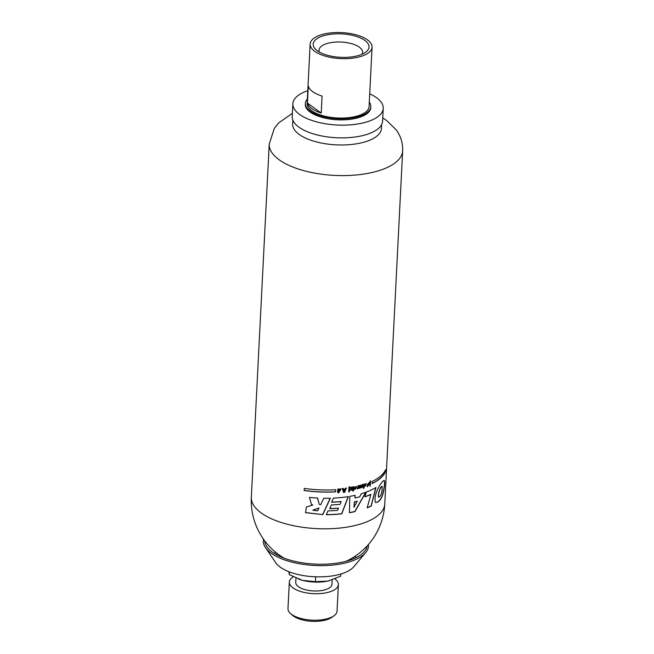 <?xml version="1.0" encoding="UTF-8"?>
<svg xmlns="http://www.w3.org/2000/svg" width="654" height="654" viewBox="0 0 654 654"><rect width="100%" height="100%" fill="white"/><g stroke="black" fill="none" stroke-linecap="round" stroke-linejoin="round"><path stroke-width="0.98" d="M318.964 508.101L317.591 510.839L312.996 510.251L318.817 508.003L312.849 510.145M317.492 498.037L319.209 504.324L317.623 498.046A66.798 28.024 2.9 0 1 309.44 497.392L311.492 504.545L312.865 504.994L311.484 504.528M330.196 498.225L322.626 514.6L305.72 512.671M312.865 504.994L306.415 507.022L305.549 512.572L322.626 514.6M333.409 498.111A66.798 28.024 2.9 0 0 348.361 496.607L341.78 513.823A66.798 28.024 -177.1 0 1 326.272 514.714L328.038 510.848A66.798 28.024 2.9 0 0 337.57 510.39L338.461 508.207A66.798 28.024 -177.1 0 1 329.722 508.698L331.39 504.945A66.798 28.024 2.9 0 0 340.015 504.381L341.143 501.577A66.798 28.024 -177.1 0 1 331.611 502.239L333.409 498.111M319.201 504.316L320.664 504.684L323.771 498.258A66.798 28.024 2.9 0 0 330.368 498.225L322.765 514.698M354.934 497.98A66.798 28.024 2.9 0 0 359.692 496.803L361.327 493.721A66.798 28.024 2.9 0 0 365.905 492.225L354.926 511.616A66.798 28.024 -177.1 0 1 349.432 512.728L349.792 496.37A66.798 28.024 2.9 0 0 355.155 495.315L354.934 497.98L355.024 495.34M375.944 487.475L371.243 506.049A66.798 28.024 -177.1 0 1 367.156 507.864L370.9 494.449A66.798 28.024 -177.1 0 1 364.875 496.885L366.305 492.078A66.798 28.024 2.9 0 0 375.944 487.475M384.299 487.173C384.822 483.641 384.83 481.434 384.331 480.559C382.966 479.194 372.469 494.587 375.6 502.542C380.064 502.198 382.958 497.073 384.299 487.173M372.11 483.584L372.216 481.458A66.798 28.024 2.9 0 0 385.615 469.703L385.508 471.82A66.798 28.024 -177.1 0 1 372.11 483.584M337.889 492.626L337.595 491.767A66.798 28.024 2.9 0 0 338.6 491.694L338.829 492.225L340.382 489.511L338.608 489.388L338.69 490.353L338.731 489.478M338.69 490.353A66.798 28.024 2.9 0 0 339.557 490.279L339.524 490.958A66.798 28.024 -177.1 0 1 337.685 491.105L337.791 489.053L341.2 488.988L338.02 492.724M343.563 492.446L342.263 488.522A66.798 28.024 2.9 0 0 343.203 488.415L343.473 489.266A66.798 28.024 2.9 0 0 345.157 489.061L345.516 488.129A66.798 28.024 2.9 0 0 346.383 488.015L344.65 492.315A66.798 28.024 -177.1 0 1 343.563 492.446M359.953 485.293A66.798 28.024 2.9 0 0 360.763 485.064L361.441 487.688A66.798 28.024 -177.1 0 1 360.665 487.917L360.305 485.881L359.659 488.195A66.798 28.024 -177.1 0 1 358.833 488.407L358.4 486.388L357.787 488.677A66.798 28.024 -177.1 0 1 357.027 488.865L358.065 485.783A66.798 28.024 2.9 0 0 358.891 485.57L359.308 487.549L359.953 485.293M363.411 486.715L363.33 488.334A66.798 28.024 -177.1 0 0 364.025 488.105L364.237 484.009A66.798 28.024 2.9 0 1 363.526 484.238L362.708 486.715L362.668 484.508A66.798 28.024 2.9 0 1 361.948 484.728L362.095 487.304L363.281 486.625M365.512 483.919L365.292 484.671A66.798 28.024 -177.1 0 1 364.605 484.908L366.33 483.469L364.818 486.396L364.58 485.709A66.798 28.024 2.9 0 0 365.259 485.481C365.962 485.644 366.093 485.154 365.635 484.009L365.169 484.581A66.569 27.926 -177.1 0 1 364.621 484.769M369.641 483.265A66.798 28.024 -177.1 0 1 368.946 483.559L368.807 483.004L367.842 484.107L369.24 484.246L367.286 486.69L367.025 485.897A66.798 28.024 2.9 0 0 367.703 485.636L367.842 486.045L368.66 484.998L367.246 484.876L369.396 482.333L369.51 483.175A66.569 27.926 -177.1 0 1 368.946 483.412M370.368 485.857A66.798 28.024 -177.1 0 1 369.902 486.069L370.156 481.074A66.798 28.024 2.9 0 0 370.63 480.87L370.246 485.767A66.569 27.926 -177.1 0 1 369.951 485.897M335.657 491.841L335.764 489.715A66.798 28.024 -177.1 0 1 304.274 488.407L304.167 490.525A66.798 28.024 2.9 0 0 335.657 491.841L335.625 489.723M354.28 487.859A66.798 28.024 2.9 0 0 356.078 487.459L355.089 487.328A66.798 28.024 -177.1 0 1 354.37 487.483L356.471 486.355L354.656 489.217L354.28 487.859M355.776 486.764L356.078 487.459M353.667 489.617L353.814 486.748A66.798 28.024 2.9 0 1 353.013 486.911L352.866 489.772A66.798 28.024 -177.1 0 0 353.667 489.617L353.683 486.772M353.634 490.835L353.667 490.108A66.798 28.024 2.9 0 1 352.817 490.279L352.776 491.007A66.798 28.024 -177.1 0 0 353.634 490.835L353.544 490.132M351.558 487.761L350.013 490.287A66.798 28.024 -177.1 0 0 352.31 489.879L352.334 489.315A66.798 28.024 2.9 0 1 350.969 489.568L352.49 487.009A66.798 28.024 2.9 0 1 350.103 487.443L350.078 488.023A66.798 28.024 -177.1 0 0 351.558 487.761L351.435 487.671A66.569 27.926 -177.1 0 1 350.078 487.909M348.974 486.936A66.798 28.024 2.9 0 0 349.596 486.838L349.334 491.824A66.798 28.024 -177.1 0 1 348.721 491.922L348.974 486.936M340.824 574.024L340.709 576.19L328.333 580.94A25.735 10.799 2.9 0 0 329.452 580.67A25.735 10.799 2.9 0 0 329.624 580.621M344.887 489.756A66.798 28.024 -177.1 0 1 343.661 489.911L344.168 491.579L344.764 489.666A66.569 27.926 -177.1 0 1 343.538 489.821L344.168 491.579M382.067 490.32C381.396 494.473 380.26 496.762 378.641 497.204C377.677 494.293 380.742 486.012 382.206 486.511L382.067 490.32M375.756 487.59L371.112 505.951A66.569 27.926 -177.1 0 1 367.205 507.7M370.9 494.449L370.769 494.35A66.569 27.926 -177.1 0 1 364.916 496.738M384.241 480.51C384.65 481.565 384.609 483.739 384.119 487.042C382.86 496.664 380.039 501.839 375.682 502.566M357.313 501.283A66.798 28.024 -177.1 0 1 354.517 501.937L353.986 507.291L357.19 501.193A66.569 27.926 -177.1 0 1 354.394 501.847L353.986 507.291M348.19 496.631L341.658 513.733A66.569 27.926 -177.1 0 1 326.321 514.616M341.143 501.577L341.012 501.487A66.569 27.926 -177.1 0 1 331.66 502.141M338.461 508.207L338.331 508.117A66.569 27.926 -177.1 0 1 329.771 508.591M365.692 492.299L354.803 511.526A66.569 27.926 -177.1 0 1 349.432 512.613M356.029 487.99L354.934 488.121L355.228 488.726L355.057 488.211A66.798 28.024 -177.1 0 0 356.029 487.99L355.899 487.9A66.569 27.926 -177.1 0 1 354.934 488.121M353.544 489.527A66.569 27.926 -177.1 0 1 352.874 489.658M364.025 488.105L364.106 484.05M362.537 484.549L362.708 486.715M363.902 488.015A66.569 27.926 -177.1 0 1 363.338 488.203M366.265 483.429L365.006 486.413M368.66 484.998L367.761 484.892M368.807 483.004L367.842 484.107M369.167 484.205L367.507 486.699M370.499 480.78L370.246 485.767M289.46 571.931L289.321 574.678L288.872 571.702M292.82 120.066L292.624 123.982A44.456 18.647 2.9 0 0 336.074 144.853A44.456 18.647 2.9 0 0 381.421 128.478L381.617 124.571M341.126 488.939L338.698 492.895M349.465 486.748L349.211 491.734A66.569 27.926 -177.1 0 1 348.68 491.816M356.414 486.314L355.4 489.217M355.956 487.377L354.967 487.238A66.569 27.926 -177.1 0 1 354.386 487.361M352.457 487.745L352.359 487.034M352.31 489.879L352.187 489.789A66.569 27.926 -177.1 0 1 350.021 490.181M352.187 489.789L352.204 489.339M352.334 487.655L350.969 489.568M353.512 490.745A66.569 27.926 -177.1 0 1 352.784 490.892M360.305 485.881L359.536 488.105A66.569 27.926 -177.1 0 1 358.809 488.293M358.4 486.388L357.664 488.587A66.569 27.926 -177.1 0 1 357.068 488.734M358.793 485.603L359.308 487.549M360.673 485.096L361.31 487.598A66.569 27.926 -177.1 0 1 360.64 487.794M304.167 490.426A66.569 27.926 2.9 0 0 335.527 491.751M315.702 576.812L315.457 581.684L302.655 580.36A25.735 10.799 2.9 0 0 327.621 581.095L315.457 581.684M327.621 581.095L328.333 580.94M295.976 578.046L295.755 582.436A18.132 7.603 2.9 0 0 313.479 590.946A18.132 7.603 2.9 0 0 331.97 584.267L332.199 579.853M264.715 540.842A51.274 21.508 2.9 0 0 266.799 546.662A51.274 21.508 2.9 0 0 314.836 564.1A51.274 21.508 2.9 0 0 364.392 551.608A51.274 21.508 2.9 0 0 367.058 546.033M321.228 113.052L307.437 103.087L308.296 86.115A31 13.006 2.9 0 0 322.095 96.089L321.228 113.052A31 13.006 -177.1 0 1 307.437 103.087M263.521 539.215A52.647 22.081 2.9 0 0 265.442 547.586L275.833 562.824A40.949 17.176 2.9 0 0 314.198 576.746A40.949 17.176 2.9 0 0 353.773 566.773L365.643 552.663A52.647 22.081 2.9 0 0 368.406 544.529M265.442 547.586A52.647 22.081 2.9 0 0 314.77 565.489A52.647 22.081 2.9 0 0 365.643 552.663M298.461 579.043A25.735 10.799 2.9 0 0 298.625 579.109A25.735 10.799 2.9 0 0 301.911 580.163L289.321 574.678M301.911 580.163L302.655 580.36M307.355 98.999A32.757 13.742 2.9 0 0 305.377 103.34A32.757 13.742 2.9 0 0 337.399 118.717A32.757 13.742 2.9 0 0 370.81 106.651A32.757 13.742 2.9 0 0 369.281 102.13M305.377 103.34L305.328 104.403A32.757 13.742 2.9 0 0 337.35 119.78A32.757 13.742 2.9 0 0 370.761 107.714L370.81 106.651M307.781 90.677A45.249 18.982 2.9 0 0 292.853 103.765A45.249 18.982 2.9 0 0 337.08 125.012A45.249 18.982 2.9 0 0 383.236 108.343A45.249 18.982 2.9 0 0 376.508 97.683A45.249 18.982 2.9 0 0 369.706 93.816M310.143 44.031L307.135 103.43A31 13.006 2.9 0 0 337.439 117.982A31 13.006 2.9 0 0 369.06 106.561L372.069 47.17A31 13.006 2.9 0 0 367.458 39.861A31 13.006 2.9 0 0 332.968 32.7A31 13.006 2.9 0 0 310.143 44.031A31 13.006 2.9 0 0 340.448 58.59A31 13.006 2.9 0 0 372.069 47.17M293.352 576.836A24.566 10.309 2.9 0 0 289.33 582.109L287.981 608.621A24.566 10.309 2.9 0 0 290.515 613.517L292.51 615.291A22.228 9.328 2.9 0 0 311.942 621.3A22.228 9.328 2.9 0 0 331.88 617.286L334.039 615.725A24.566 10.309 2.9 0 0 337.055 611.114L338.396 584.594A24.566 10.309 2.9 0 0 334.856 578.888M290.515 613.517A24.566 10.309 2.9 0 0 311.999 620.156A24.566 10.309 2.9 0 0 334.039 615.725M289.33 582.109A24.566 10.309 2.9 0 0 313.34 593.644A24.566 10.309 2.9 0 0 338.396 584.594M364.875 40.425A27.959 11.731 2.9 0 0 327.564 34.768A27.959 11.731 2.9 0 0 316.062 49.761A27.959 11.731 2.9 0 0 340.513 57.315A27.959 11.731 2.9 0 0 365.594 52.263A27.959 11.731 2.9 0 0 364.875 40.425M292.853 103.765L292.207 116.494A45.249 18.982 2.9 0 0 336.434 137.741A45.249 18.982 2.9 0 0 382.59 121.072L383.236 108.343M361.948 54.282A21.795 9.14 2.9 0 0 362.594 52.287A21.795 9.14 2.9 0 0 359.348 47.153A21.795 9.14 2.9 0 0 335.101 42.118A21.795 9.14 2.9 0 0 319.054 50.088A21.795 9.14 2.9 0 0 319.487 52.132M346.211 488.039L344.527 492.225A66.569 27.926 -177.1 0 1 343.53 492.348M343.105 488.432L343.473 489.266M339.524 490.958L339.393 490.868A66.569 27.926 -177.1 0 1 337.693 490.999M339.393 490.868L339.426 490.296M340.382 489.511L338.608 489.388M385.508 471.82L385.32 471.689A66.569 27.926 -177.1 0 1 372.118 483.42M385.32 471.689L385.402 470.144M382.206 486.511L382.05 486.396C380.603 485.897 377.538 494.162 378.502 497.097L378.641 497.204M292.363 113.338L278.629 122.96L274.328 128.397L269.227 144.043A66.798 28.024 2.9 0 0 334.529 175.403A66.798 28.024 2.9 0 0 402.66 150.804L384.773 504.013A66.798 28.024 2.9 0 1 316.634 528.62A66.798 28.024 2.9 0 1 251.34 497.253A66.798 66.798 0 0 0 284.114 558.173M277.1 553.407A38.799 16.276 2.9 0 0 276.601 554.78M353.822 558.688A38.799 16.276 2.9 0 0 353.462 557.273M275.334 551.992A40.752 17.094 2.9 0 0 274.696 553.676M355.825 557.788A40.752 17.094 2.9 0 0 355.359 556.047M269.227 144.043L251.34 497.253M346.007 561.304A66.798 66.798 0 0 0 384.773 504.013M402.66 150.804C402.872 142.907 400.698 135.909 396.144 129.803L386.547 120.426L382.745 117.916"/></g></svg>
